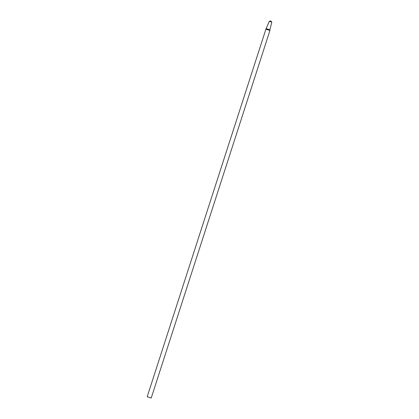 <?xml version="1.0" encoding="UTF-8"?>
<svg xmlns="http://www.w3.org/2000/svg" width="419" height="419" viewBox="0 0 419 419"><rect width="100%" height="100%" fill="white"/><g stroke="black" fill="none" stroke-linecap="round" stroke-linejoin="round"><path stroke-width="0.63" d="M269.297 21.296L270.794 20.95L271.805 22.107L269.297 21.296L265.908 29.21L147.195 396.751L151.212 398.05L147.195 396.751M271.805 22.107L269.878 29.801L266.364 28.665M269.878 29.801L269.925 30.508L265.908 29.21M147.87 396.992L150.96 397.971L147.87 396.992M269.925 30.508L151.212 398.05"/></g></svg>

